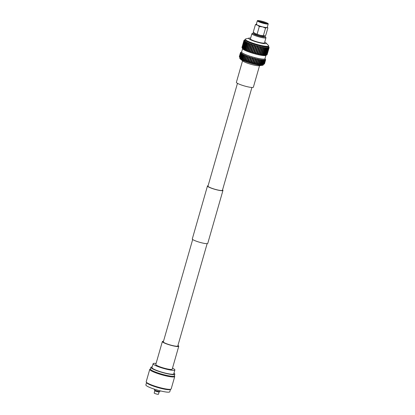 <?xml version="1.0" encoding="UTF-8"?>
<svg xmlns="http://www.w3.org/2000/svg" width="415" height="415" viewBox="0 0 415 415"><rect width="100%" height="100%" fill="white"/><g stroke="black" fill="none" stroke-linecap="round" stroke-linejoin="round"><path stroke-width="0.62" d="M251.915 87.477L222.44 190.283A7.517 1.089 -164 0 1 216.241 189.619A7.517 1.089 -164 0 1 207.988 186.138L237.463 83.332M222.554 189.883A8.046 1.162 -164 0 1 222.948 190.428L207.759 243.392A8.046 1.162 -164 0 1 201.125 242.682A8.046 1.162 -164 0 1 192.29 238.957L207.474 185.993A8.046 1.162 -164 0 1 208.102 185.738M222.948 190.428A8.046 1.162 -164 0 1 216.314 189.717A8.046 1.162 -164 0 1 207.474 185.993M265.756 23.759A5.115 0.742 16 0 0 261.766 22.452A5.115 0.742 16 0 0 259.494 21.964M266.228 23.826A4.752 0.685 16 0 0 261.875 22.322A4.752 0.685 16 0 0 259.059 21.772M264.127 23.432A4.752 0.685 16 0 0 261.761 22.721A4.752 0.685 16 0 0 261.051 22.55M263.484 23.271A5.115 0.742 16 0 0 267.701 23.722A5.115 0.742 16 0 0 262.083 21.357A5.115 0.742 16 0 0 257.865 20.906A5.115 0.742 16 0 0 263.484 23.271M266.97 23.894A5.115 0.742 16 0 0 261.881 22.052A5.115 0.742 16 0 0 258.395 21.43M254.276 33.07A6.583 0.949 16 0 0 252.906 33.138A6.583 0.949 16 0 0 260.023 36.297A6.583 0.949 16 0 0 265.424 36.727A6.583 0.949 16 0 0 264.298 35.944M265.424 36.727L265.922 37.609A7.314 1.058 -164 0 1 265.958 37.775A7.314 1.058 -164 0 1 259.925 37.132A7.314 1.058 -164 0 1 251.895 33.745A7.314 1.058 -164 0 1 252.014 33.62L252.906 33.138M262.005 21.253A5.675 0.82 16 0 0 257.326 20.75A5.675 0.82 16 0 0 263.556 23.375A5.675 0.82 16 0 0 268.235 23.878A5.675 0.82 16 0 0 262.005 21.253M257.326 20.75L256.33 24.226A5.675 0.82 16 0 0 257.492 25.118A5.675 0.82 16 0 0 262.56 26.856L265.543 28.142L266.85 27.53L267.888 27.883L267.265 27.255M242.557 60.787L236.384 82.32A8.834 1.276 16 0 0 246.085 86.413A8.834 1.276 16 0 0 253.373 87.197L259.546 65.658M239.937 57.752L239.808 58.214A12.191 1.764 16 0 0 240.275 58.935L242.951 61.109A8.834 1.276 16 0 0 252.32 64.673A8.834 1.276 16 0 0 259.038 65.72L262.462 65.3A12.191 1.764 16 0 0 263.24 64.932L263.375 64.475M240.275 58.935A12.191 1.764 16 0 0 253.192 63.853A12.191 1.764 16 0 0 262.462 65.3M240.731 52.415A13.083 1.893 16 0 0 240.674 52.44A13.083 1.893 16 0 0 240.576 52.508L240.503 52.591A13.083 1.893 16 0 0 240.472 52.663A13.083 1.893 16 0 0 240.461 52.721L240.918 52.518L240.472 52.83L239.367 56.689A13.083 1.893 16 0 0 239.419 56.814L240.026 57.908A12.191 1.764 16 0 0 253.358 63.272A12.191 1.764 16 0 0 263.219 64.558L264.314 63.952A13.083 1.893 16 0 0 264.407 63.884L265.512 60.03L265.31 59.527L265.59 59.942A13.083 1.893 16 0 0 265.621 59.874A13.083 1.893 16 0 0 265.631 59.817L265.616 59.703A13.083 1.893 16 0 0 265.564 59.578A13.083 1.893 16 0 0 265.548 59.547M240.472 52.83A13.083 1.893 16 0 0 240.544 52.99L241.037 52.788L240.643 53.125A13.083 1.893 16 0 0 240.825 53.312L241.354 53.115L241.006 53.468A13.083 1.893 16 0 0 241.297 53.68L241.852 53.478L241.561 53.851A13.083 1.893 16 0 0 241.955 54.09L242.531 53.883L242.298 54.277A13.083 1.893 16 0 0 242.785 54.531L243.377 54.324L243.206 54.733A13.083 1.893 16 0 0 243.781 55.003L244.373 54.785L244.264 55.216A13.083 1.893 16 0 0 244.923 55.491L245.514 55.262L245.462 55.714A13.083 1.893 16 0 0 246.188 55.994L246.769 55.755L246.785 56.217A13.083 1.893 16 0 0 247.568 56.502L248.129 56.248L248.201 56.725A13.083 1.893 16 0 0 249.031 57.005L249.565 56.736L249.695 57.223A13.083 1.893 16 0 0 250.556 57.498L251.059 57.208L251.241 57.706A13.083 1.893 16 0 0 252.123 57.97L252.59 57.664L252.818 58.167A13.083 1.893 16 0 0 253.705 58.416L254.125 58.09L254.395 58.598L253.29 62.458A13.083 1.893 16 0 0 253.731 62.572A13.083 1.893 16 0 0 254.167 62.681L255.272 58.826L255.645 58.484L255.951 58.997A13.083 1.893 16 0 0 256.807 59.2L257.124 58.831L257.466 59.345A13.083 1.893 16 0 0 258.286 59.521L258.545 59.138L258.908 59.651A13.083 1.893 16 0 0 259.676 59.796L259.878 59.392L260.257 59.9A13.083 1.893 16 0 0 260.962 60.014L261.102 59.594L261.492 60.092A13.083 1.893 16 0 0 262.13 60.175L262.207 59.734L262.596 60.227A13.083 1.893 16 0 0 263.146 60.274L263.167 59.817L263.546 60.294A13.083 1.893 16 0 0 264.007 60.305L263.966 59.838L264.334 60.3A13.083 1.893 16 0 0 264.697 60.279L264.599 59.791L264.941 60.242A13.083 1.893 16 0 0 265.201 60.185L265.045 59.693L265.361 60.123A13.083 1.893 16 0 0 265.512 60.03M253.29 62.458L252.813 62.655L252.6 62.271L253.705 58.416M252.818 58.167L251.708 62.022A13.083 1.893 16 0 0 252.6 62.271M251.708 62.022L251.277 62.229L251.018 61.825L252.123 57.97M251.241 57.706L250.136 61.56A13.083 1.893 16 0 0 251.018 61.825M250.136 61.56L249.752 61.778L249.451 61.353L250.556 57.498M249.695 57.223L248.59 61.078A13.083 1.893 16 0 0 249.451 61.353M248.59 61.078L248.258 61.301L247.926 60.86L249.031 57.005M248.201 56.725L247.096 60.58A13.083 1.893 16 0 0 247.926 60.86M247.096 60.58L246.816 60.813L246.463 60.357L247.568 56.502M246.785 56.217L245.675 60.071A13.083 1.893 16 0 0 246.463 60.357M245.675 60.071L245.462 60.32L245.083 59.848L246.188 55.994M245.462 55.714L244.357 59.568A13.083 1.893 16 0 0 245.083 59.848M244.357 59.568L244.202 59.833L243.818 59.345L244.923 55.491M244.264 55.216L243.159 59.07A13.083 1.893 16 0 0 243.818 59.345M243.159 59.07L243.066 59.35L242.676 58.857L243.781 55.003M243.206 54.733L242.101 58.588A13.083 1.893 16 0 0 242.676 58.857M242.101 58.588L242.064 58.889L241.68 58.385L242.785 54.531M242.298 54.277L241.193 58.131A13.083 1.893 16 0 0 241.68 58.385M241.193 58.131L241.219 58.453L240.85 57.944L241.955 54.09M241.561 53.851L240.456 57.711A13.083 1.893 16 0 0 240.85 57.944M240.456 57.711L240.192 57.535L241.297 53.68M241.006 53.468L239.901 57.322A13.083 1.893 16 0 0 240.192 57.535M239.901 57.322L240.825 53.312M240.643 53.125L239.538 56.98A13.083 1.893 16 0 0 239.72 57.166M239.538 56.98L239.73 57.358L239.439 56.845L240.544 52.99M239.605 57.083L239.356 56.575L240.461 52.721M240.472 52.663L239.367 56.518A13.083 1.893 16 0 0 239.356 56.575M242.593 48.659L241.634 52.01A12.144 1.753 16 0 0 254.971 57.628A12.144 1.753 16 0 0 264.983 58.702L265.942 55.351M254.395 58.598A13.083 1.893 16 0 0 254.836 58.717A13.083 1.893 16 0 0 255.272 58.826M244.233 40.198A13.083 1.893 16 0 0 244.176 40.224A13.083 1.893 16 0 0 244.082 40.291L244.004 40.374A13.083 1.893 16 0 0 243.973 40.447A13.083 1.893 16 0 0 243.963 40.504L244.419 40.302L243.979 40.613A13.083 1.893 16 0 0 244.046 40.774L244.544 40.571L244.145 40.909L242.153 47.865L242.35 48.223L242.054 47.73L242.692 48.82A12.144 1.753 16 0 0 255.967 54.147A12.144 1.753 16 0 0 265.776 55.439L266.907 54.842A13.083 1.893 16 0 0 267.021 54.77L269.019 47.813L268.811 47.31L269.091 47.725A13.083 1.893 16 0 0 269.122 47.658A13.083 1.893 16 0 0 269.133 47.601L269.122 47.486A13.083 1.893 16 0 0 269.07 47.362A13.083 1.893 16 0 0 269.05 47.331M244.145 40.909A13.083 1.893 16 0 0 244.326 41.095L244.855 40.898L244.513 41.251A13.083 1.893 16 0 0 244.798 41.464L245.353 41.261L245.068 41.635A13.083 1.893 16 0 0 245.457 41.873L246.033 41.666L245.799 42.06A13.083 1.893 16 0 0 246.292 42.314L246.878 42.107L246.707 42.517A13.083 1.893 16 0 0 247.283 42.787L247.874 42.569L247.765 42.999A13.083 1.893 16 0 0 248.424 43.274L249.016 43.046L248.969 43.497A13.083 1.893 16 0 0 249.695 43.777L250.271 43.539L250.287 44A13.083 1.893 16 0 0 251.07 44.286L251.63 44.032L251.703 44.509A13.083 1.893 16 0 0 252.533 44.789L253.067 44.519L253.197 45.007A13.083 1.893 16 0 0 254.058 45.282L254.561 44.991L254.743 45.489A13.083 1.893 16 0 0 255.624 45.754L256.091 45.448L256.32 45.951A13.083 1.893 16 0 0 257.207 46.2L257.627 45.873L257.897 46.381L255.905 53.338A13.083 1.893 16 0 0 256.346 53.452A13.083 1.893 16 0 0 256.781 53.566L258.778 46.61L259.147 46.267L259.453 46.781A13.083 1.893 16 0 0 260.309 46.983L260.63 46.615L260.968 47.128A13.083 1.893 16 0 0 261.787 47.305L262.047 46.921L262.41 47.434A13.083 1.893 16 0 0 263.177 47.58L263.38 47.175L263.758 47.684A13.083 1.893 16 0 0 264.469 47.798L264.609 47.377L264.993 47.875A13.083 1.893 16 0 0 265.631 47.958L265.709 47.517L266.098 48.01A13.083 1.893 16 0 0 266.653 48.057L266.669 47.601L267.047 48.078A13.083 1.893 16 0 0 267.514 48.088L267.468 47.621L267.836 48.083A13.083 1.893 16 0 0 268.199 48.062L268.1 47.575L268.443 48.026A13.083 1.893 16 0 0 268.702 47.969L268.552 47.476L268.863 47.907A13.083 1.893 16 0 0 269.019 47.813M255.905 53.338L255.433 53.525L255.209 53.156L257.207 46.2M256.32 45.951L254.322 52.907A13.083 1.893 16 0 0 255.209 53.156M254.322 52.907L253.897 53.099L253.632 52.71L255.624 45.754M254.743 45.489L252.751 52.446A13.083 1.893 16 0 0 253.632 52.71M252.751 52.446L252.367 52.643L252.066 52.238L254.058 45.282M253.197 45.007L251.205 51.963A13.083 1.893 16 0 0 252.066 52.238M251.205 51.963L250.873 52.171L250.541 51.745L252.533 44.789M251.703 44.509L249.711 51.465A13.083 1.893 16 0 0 250.541 51.745M249.711 51.465L249.436 51.683L249.078 51.242L251.07 44.286M250.287 44L248.289 50.957A13.083 1.893 16 0 0 249.078 51.242M248.289 50.957L248.077 51.19L247.698 50.734L249.695 43.777M248.969 43.497L246.972 50.454A13.083 1.893 16 0 0 247.698 50.734M246.972 50.454L246.821 50.697L246.432 50.231L248.424 43.274M247.765 42.999L245.773 49.956A13.083 1.893 16 0 0 246.432 50.231M245.773 49.956L245.685 50.22L245.291 49.743L247.283 42.787M246.707 42.517L244.71 49.473A13.083 1.893 16 0 0 245.291 49.743M244.71 49.473L244.684 49.759L244.295 49.271L246.292 42.314M245.799 42.06L243.807 49.017A13.083 1.893 16 0 0 244.295 49.271M243.807 49.017L243.465 48.83L245.457 41.873M245.068 41.635L243.071 48.591A13.083 1.893 16 0 0 243.465 48.83M243.071 48.591L242.806 48.42L244.798 41.464M244.513 41.251L242.516 48.207A13.083 1.893 16 0 0 242.806 48.42M242.516 48.207L244.326 41.095M243.979 40.613L241.981 47.569A13.083 1.893 16 0 0 242.044 47.715A13.083 1.893 16 0 0 242.054 47.73L244.046 40.774M242.225 47.953L241.971 47.46L243.963 40.504M243.973 40.447L241.981 47.403A13.083 1.893 16 0 0 241.971 47.46M250.65 38.087A9.14 1.323 16 0 0 249.031 38.107L245.722 38.932A12.191 1.764 16 0 0 245.249 39.243L245.083 39.824A12.191 1.764 16 0 0 258.467 45.463A12.191 1.764 16 0 0 268.515 46.542L268.681 45.961A12.191 1.764 16 0 0 268.448 45.448L266.072 42.999A9.14 1.323 16 0 0 264.713 42.117M257.897 46.381A13.083 1.893 16 0 0 258.338 46.501A13.083 1.893 16 0 0 258.778 46.61M245.249 39.243A12.191 1.764 16 0 0 258.633 44.882A12.191 1.764 16 0 0 268.681 45.961M249.031 38.107A9.14 1.323 16 0 0 258.711 42.574A9.14 1.323 16 0 0 266.072 42.999M251.895 33.745L250.432 38.849A7.314 1.058 16 0 0 258.462 42.231A7.314 1.058 16 0 0 264.495 42.88L265.958 37.775M254.711 33.33L254.587 33.765A4.721 0.685 16 0 0 259.769 35.949A4.721 0.685 16 0 0 263.665 36.37L263.79 35.934M269.091 47.725L267.099 54.681A13.083 1.893 16 0 0 267.13 54.614L269.122 47.658M268.863 47.907L266.871 54.863A13.083 1.893 16 0 0 266.907 54.842M268.443 48.026L266.451 54.982A13.083 1.893 16 0 0 266.71 54.925L268.702 47.969M267.836 48.083L265.844 55.039A13.083 1.893 16 0 0 266.207 55.013L268.199 48.062M267.047 48.078L265.055 55.034A13.083 1.893 16 0 0 265.517 55.045L267.514 48.088M266.098 48.01L264.101 54.962A13.083 1.893 16 0 0 264.656 55.013L266.653 48.057M264.993 47.875L263.001 54.832A13.083 1.893 16 0 0 263.639 54.915L265.631 47.958M263.758 47.684L261.766 54.64A13.083 1.893 16 0 0 262.472 54.754L264.469 47.798M262.41 47.434L260.413 54.391A13.083 1.893 16 0 0 261.185 54.536L263.177 47.58M260.968 47.128L258.97 54.085A13.083 1.893 16 0 0 259.79 54.261L261.787 47.305M259.453 46.781L257.461 53.732A13.083 1.893 16 0 0 258.317 53.94L260.309 46.983M265.59 59.942L264.485 63.796A13.083 1.893 16 0 0 264.516 63.728L265.621 59.874M265.361 60.123L264.256 63.977A13.083 1.893 16 0 0 264.314 63.952M264.941 60.242L263.836 64.097A13.083 1.893 16 0 0 264.096 64.04L265.201 60.185M264.334 60.3L263.229 64.154A13.083 1.893 16 0 0 263.592 64.133L264.697 60.279M263.546 60.294L262.441 64.149A13.083 1.893 16 0 0 262.903 64.159L264.007 60.305M262.596 60.227L261.486 64.081A13.083 1.893 16 0 0 262.041 64.128L263.146 60.274M261.492 60.092L260.387 63.946A13.083 1.893 16 0 0 261.025 64.029L262.13 60.175M260.257 59.9L259.152 63.754A13.083 1.893 16 0 0 259.857 63.869L260.962 60.014M258.908 59.651L257.798 63.505A13.083 1.893 16 0 0 258.571 63.651L259.676 59.796M257.466 59.345L256.356 63.199A13.083 1.893 16 0 0 257.175 63.376L258.286 59.521M255.951 58.997L254.846 62.852A13.083 1.893 16 0 0 255.702 63.054L256.807 59.2M264.443 35.934A5.675 0.82 16 0 0 264.594 35.908A5.675 0.82 16 0 0 264.614 35.903L260.153 35.259A5.675 0.82 16 0 0 264.443 35.934L265.75 35.322L267.888 27.883M260.153 35.259A5.675 0.82 -164 0 1 255.085 33.522L253.275 32.105L254.042 32.884A5.675 0.82 16 0 0 255.085 33.522L260.153 35.259M267.099 54.681L266.617 54.962M265.844 55.039L265.517 55.045M265.055 55.034L264.656 55.013M264.101 54.962L263.515 55.169L263.639 54.915M263.001 54.832L262.415 55.029L262.472 54.754M261.766 54.64L261.185 54.827L261.185 54.536M260.413 54.391L259.852 54.573L259.79 54.261M258.97 54.085L258.436 54.266L258.317 53.94M257.461 53.732L256.952 53.919L256.781 53.566M264.485 63.796L263.997 64.097M263.229 64.154L262.903 64.159M262.441 64.149L261.855 64.382L262.041 64.128M261.486 64.081L260.895 64.304L261.025 64.029M260.387 63.946L259.795 64.159L259.857 63.869M259.152 63.754L258.566 63.962L258.571 63.651M257.798 63.505L257.233 63.708L257.175 63.376M256.356 63.199L255.816 63.402L255.702 63.054M254.846 62.852L254.333 63.049L254.167 62.681M256.719 24.054L255.407 24.667L257.492 25.118L259.302 26.529L262.56 26.856A5.675 0.82 16 0 0 266.85 27.53A5.675 0.82 16 0 0 267.239 27.354L268.235 23.878M265.543 28.142L263.406 35.581M259.302 26.529L257.17 33.973M255.407 24.667L253.275 32.105M243.066 59.35L244.373 54.785M244.202 59.833L245.514 55.262M245.462 60.32L246.769 55.755M246.816 60.813L248.129 56.248M248.258 61.301L249.565 56.736M249.752 61.778L251.059 57.208M251.277 62.229L252.59 57.664M252.813 62.655L254.125 58.09M254.333 63.049L255.645 58.484M255.816 63.402L257.124 58.831M257.233 63.708L258.545 59.138M258.566 63.962L259.878 59.392M259.795 64.159L261.102 59.594M245.685 50.22L247.874 42.569M246.821 50.697L249.016 43.046M248.077 51.19L250.271 43.539M249.436 51.683L251.63 44.032M250.873 52.171L253.067 44.519M252.367 52.643L254.561 44.991M253.897 53.099L256.091 45.448M255.433 53.525L257.627 45.873M256.952 53.919L259.147 46.267M258.436 54.266L260.63 46.615M259.852 54.573L262.047 46.921M261.185 54.827L263.38 47.175M262.415 55.029L264.609 47.377M152.191 366.917A12.44 1.8 16 0 0 150.91 367.327L150.422 369.023A12.44 1.8 16 0 0 164.086 374.776A12.44 1.8 16 0 0 174.341 375.881L174.829 374.185A12.44 1.8 16 0 0 173.958 373.158M174.378 375.751L174.663 376.255A12.995 1.878 -164 0 1 174.72 376.555A12.995 1.878 -164 0 1 164.008 375.404A12.995 1.878 -164 0 1 149.742 369.392A12.995 1.878 -164 0 1 149.95 369.168L150.458 368.894M149.742 369.392L146.194 381.759A12.995 1.878 16 0 0 146.256 382.065L146.63 382.729A12.44 1.8 16 0 0 160.237 388.196A12.44 1.8 16 0 0 170.295 389.514L170.964 389.151A12.995 1.878 16 0 0 171.177 388.922L174.72 376.555M146.256 382.065A12.995 1.878 16 0 0 160.465 387.771A12.995 1.878 16 0 0 170.964 389.151M177.838 345.814A7.61 1.1 -164 0 1 177.879 346.006A7.61 1.1 -164 0 1 171.608 345.332A7.61 1.1 -164 0 1 163.251 341.81A7.61 1.1 -164 0 1 163.386 341.67M177.952 345.415A8.539 1.235 -164 0 1 178.772 346.26A8.539 1.235 -164 0 1 171.732 345.503A8.539 1.235 -164 0 1 162.358 341.555A8.539 1.235 -164 0 1 163.5 341.275M162.358 341.555L155.786 364.484A8.539 1.235 16 0 0 165.16 368.432A8.539 1.235 16 0 0 172.199 369.189L178.772 346.26M170.456 389.426L169.787 391.77A12.44 1.8 -164 0 1 159.526 390.665A12.44 1.8 -164 0 1 145.867 384.913L146.542 382.568M150.91 367.327A12.44 1.8 16 0 0 164.568 373.08A12.44 1.8 16 0 0 174.829 374.185M156.082 363.447A11.324 1.639 16 0 0 153.109 363.716A11.324 1.639 16 0 0 165.538 368.956A11.324 1.639 16 0 0 174.876 369.957A11.324 1.639 16 0 0 172.495 368.157M153.109 363.716L151.983 367.633A11.324 1.639 16 0 0 164.418 372.872A11.324 1.639 16 0 0 173.75 373.874L174.876 369.957M159.127 391.885A2.225 0.322 -164 0 1 159.09 391.921A2.225 0.322 -164 0 1 157.29 391.687A2.225 0.322 -164 0 1 154.852 390.707L154.411 389.929A2.879 0.415 16 0 0 157.555 391.189A2.879 0.415 16 0 0 159.884 391.495A2.879 0.415 16 0 0 159.931 391.444L160.107 390.816M154.577 389.229L154.396 389.861A2.879 0.415 16 0 0 154.411 389.929M159.121 391.905L158.447 394.25A2.225 0.322 -164 0 1 156.611 394.053A2.225 0.322 -164 0 1 154.167 393.021L154.837 390.681M163.292 342.002L192.685 239.502M177.745 346.146L207.137 243.647M241.67 51.885L240.674 52.44M245.115 39.7L244.176 40.224M268.552 46.418L269.07 47.362M265.014 58.582L265.564 59.578M159.09 391.921L159.884 391.495"/></g></svg>
